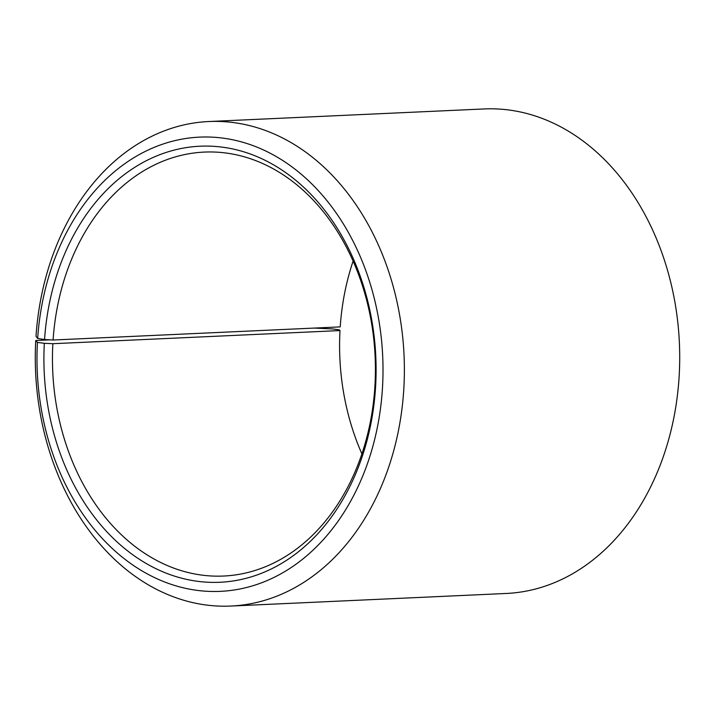 <?xml version="1.0" encoding="UTF-8"?>
<svg xmlns="http://www.w3.org/2000/svg" width="715" height="715" viewBox="0 0 715 715"><rect width="100%" height="100%" fill="white"/><g stroke="black" fill="none" stroke-linecap="round" stroke-linejoin="round"><path stroke-width="1.07" d="M353.094 261.127A212.194 161.358 -92.6 0 0 340.215 326.889L53.089 340.018A212.194 161.358 -92.6 0 1 204.249 152.089A212.194 161.358 -92.6 0 1 375.009 384.429A212.194 161.358 -92.6 0 1 223.625 576.04A212.194 161.358 -92.6 0 1 52.856 343.701L339.991 330.571A212.194 161.358 -92.6 0 0 361.906 453.873M50.327 339.848L35.75 340.519L37.421 342.422L44.321 343.298A218.263 165.969 -92.6 0 0 198.243 581.393A218.263 165.969 -92.6 0 0 375.679 385.188A218.263 165.969 -92.6 0 0 223.205 147.281A218.263 165.969 -92.6 0 0 44.553 339.509L53.089 340.018M37.421 342.422A227.352 172.878 -92.6 0 0 197.751 590.447A227.352 172.878 -92.6 0 0 382.579 386.064A227.352 172.878 -92.6 0 0 223.759 138.236A227.352 172.878 -92.6 0 0 37.663 338.481L44.553 339.509M35.75 340.519A242.51 184.407 -92.6 0 0 230.909 606.052A242.51 184.407 -92.6 0 0 403.912 387.065A242.51 184.407 -92.6 0 0 208.762 121.532A242.51 184.407 -92.6 0 0 36.009 336.309L37.663 338.481M230.909 606.052L506.238 593.468A242.51 184.407 -92.6 0 0 679.25 374.481A242.51 184.407 -92.6 0 0 484.091 108.948L208.762 121.532M339.991 330.571L339.321 329.812L332.421 328.936L314.207 328.078M44.321 343.298L52.856 343.701"/></g></svg>
